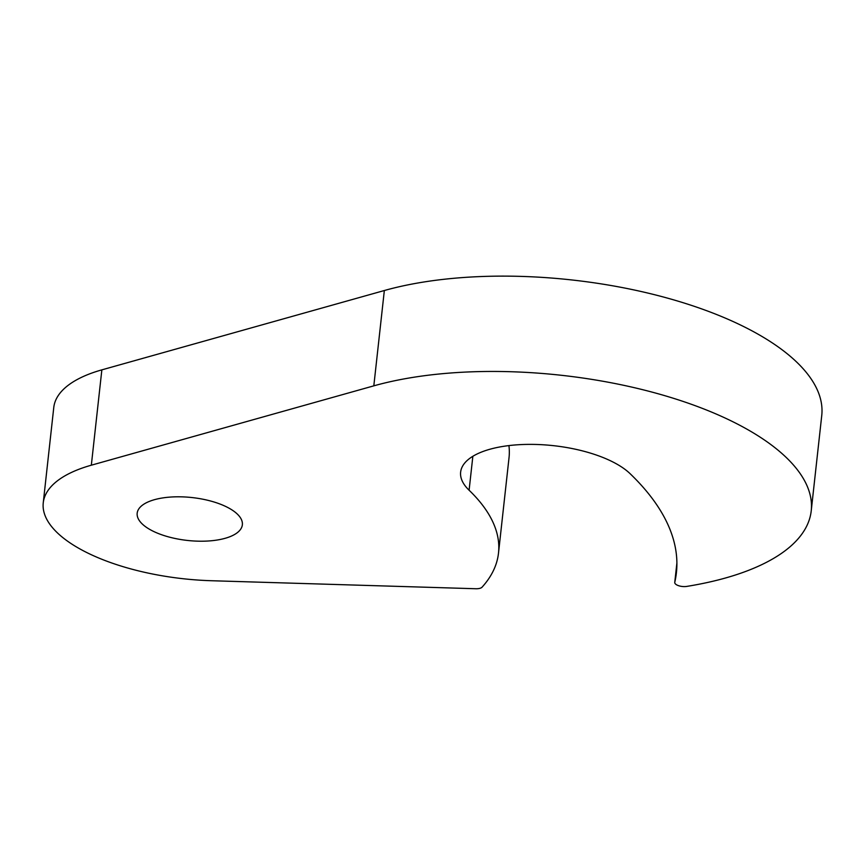 <?xml version="1.0" encoding="UTF-8"?>
<svg xmlns="http://www.w3.org/2000/svg" width="865" height="865" viewBox="0 0 865 865"><rect width="100%" height="100%" fill="white"/><g stroke="black" fill="none" stroke-linecap="round" stroke-linejoin="round"><path stroke-width="1.3" d="M237.345 514.102A52.906 21.571 -173.7 0 0 179.379 496.802A52.906 21.571 -173.7 0 0 137.178 513.205A52.906 21.571 -173.7 0 0 142.184 523.909A52.906 21.571 -173.7 0 0 200.15 541.209A52.906 21.571 -173.7 0 0 242.351 524.817A52.906 21.571 -173.7 0 0 237.345 514.102M786.317 457.553A263.23 107.303 -173.7 0 0 373.821 385.844L91.333 465.197A147.407 60.085 -173.7 0 0 43.25 502.835A147.407 60.085 -173.7 0 0 211.449 580.729L475.804 588.741A7.893 3.222 -173.7 0 0 482.075 587.173A310.611 126.614 -173.7 0 0 498.5 553.092A310.611 126.614 -173.7 0 0 469.1 490.228A89.495 36.481 6.3 0 1 460.634 472.117A89.495 36.481 6.3 0 1 532.029 444.383A89.495 36.481 6.3 0 1 630.077 473.652A489.601 199.577 6.3 0 1 676.408 572.738A489.601 199.577 6.3 0 1 674.787 582.264A7.893 3.222 -173.7 0 0 674.754 582.415A7.893 3.222 -173.7 0 0 678.614 585.702A7.893 3.222 -173.7 0 0 686.724 586.416A263.23 107.303 -173.7 0 0 811.229 510.826A263.23 107.303 -173.7 0 0 786.317 457.553M811.229 510.826L821.75 415.503A263.23 107.303 -173.7 0 0 796.838 362.23A263.23 107.303 -173.7 0 0 384.341 290.521L101.854 369.863A147.407 60.085 -173.7 0 0 53.771 407.502L43.25 502.835M498.5 553.092L509.02 457.769A310.611 126.614 -173.7 0 0 508.934 445.583M373.821 385.844L384.341 290.521M674.787 582.264L676.906 563.083M91.333 465.197L101.854 369.863M469.1 490.228L472.852 456.288M674.754 582.415L676.895 563.007"/></g></svg>
